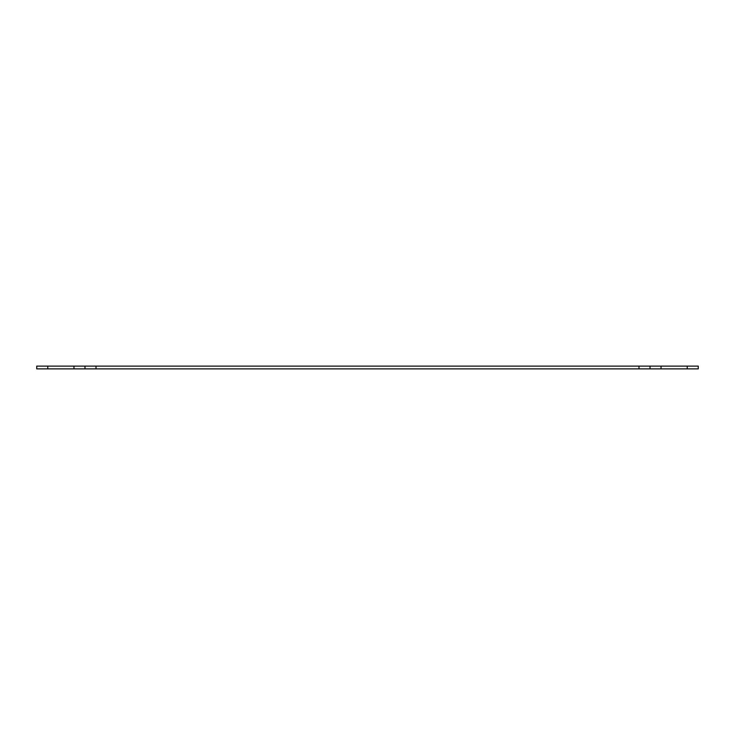 <?xml version="1.0" encoding="UTF-8"?>
<svg xmlns="http://www.w3.org/2000/svg" width="735" height="735" viewBox="0 0 735 735"><rect width="100%" height="100%" fill="white"/><g stroke="black" fill="none" stroke-linecap="round" stroke-linejoin="round"><path stroke-width="1.1" d="M698.25 366.122L698.25 368.878L687.225 368.878L687.225 366.122L698.25 366.122M47.775 366.122L47.775 368.878L36.75 368.878L36.75 366.122L96.009 366.122L96.009 368.878L73.959 368.878L73.959 366.122M638.991 368.878L638.991 366.122L661.041 366.122L661.041 368.878L96.009 368.878M638.991 366.122L96.009 366.122M661.041 366.122L687.225 366.122M47.775 368.878L73.959 368.878M661.041 368.878L687.225 368.878M84.984 368.878L84.984 366.122M650.016 366.122L650.016 368.878"/></g></svg>
